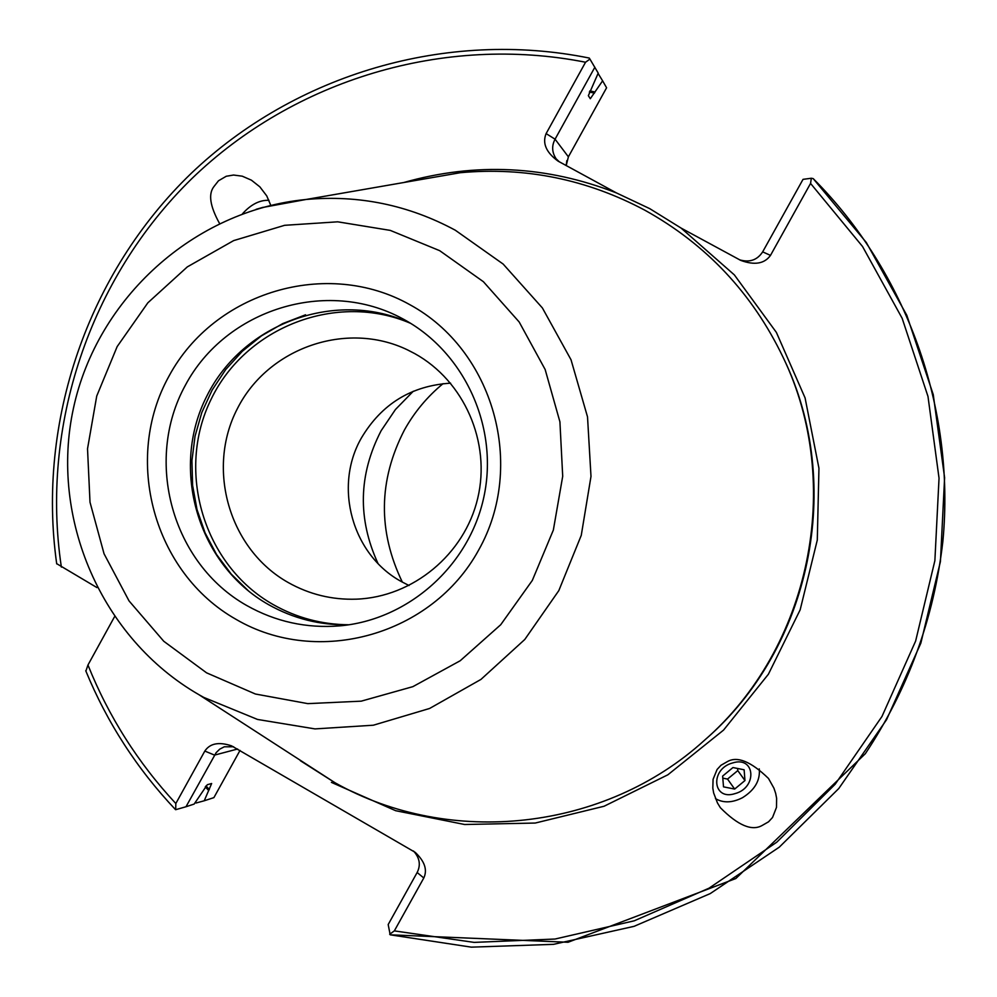 <?xml version="1.0" encoding="UTF-8"?>
<svg xmlns="http://www.w3.org/2000/svg" width="997" height="997" viewBox="0 0 997 997"><rect width="100%" height="100%" fill="white"/><g stroke="black" fill="none" stroke-linecap="round" stroke-linejoin="round"><path stroke-width="1.5" d="M759.29 768.886C760.325 780.514 754.692 790.123 742.404 797.75C732.272 802.884 723.299 803.171 715.472 798.634M762.194 825.441L768.562 821.802L772.538 817.465L776.501 807.346L776.626 798.298L775.654 793.325L773.959 788.241L768.5 778.47C750.978 761.471 737.232 755.863 727.274 761.671L720.993 765.26L717.08 769.485L713.079 779.33L712.818 788.141L713.665 793.014L717.491 802.984L720.382 807.732C737.967 825.441 751.9 831.348 762.194 825.441M270.798 205.37L266.76 195.923L259.856 186.85L251.431 180.183L242.246 176.182L233.56 175.036L226.257 176.257L218.48 180.781L214.019 186.476C208.124 193.842 209.956 206.155 219.514 223.415M402.339 582.123C377.763 531.127 378.436 480.454 404.371 430.093C414.341 412.172 427.239 396.694 443.054 383.658M377.975 563.43C357.462 518.702 358.521 474.46 381.141 430.704L395.448 409.518L413.294 391.235M409.057 585.538L401.554 581.675C352.14 554.98 333.235 486.586 361.5 437.795C381.714 403.91 411.4 385.702 450.569 383.16M410.689 323.377C336.936 288.906 243.118 322.791 206.878 395.983C169.689 468.69 197.805 564.751 268.48 604.593C293.405 618.639 320.199 625.368 348.875 624.783M288.22 582.535C309.382 594.424 332.113 599.97 356.428 599.16C412.932 597.066 464.527 554.357 477.713 498.35C491.122 442.406 464.253 380.966 414.727 353.599L407.611 349.935C346.557 320.386 267.956 347.841 237.348 408.695C205.943 469.126 229.273 549.409 288.22 582.535M594.86 67.235L555.067 139.194L568.39 156.828L606.587 87.786L602.612 80.819L590.299 98.728L588.355 95.687L598.212 73.105L589.912 59.072L585.551 62.238L546.119 133.598C542.181 143.244 546.144 152.404 557.996 161.078L616.433 192.92L649.72 208.635L681.063 228.064L740.771 260.404C754.579 265.464 764.487 263.781 770.494 255.382L810.561 183.423L811.321 178.251L803.034 179.348L762.668 251.867L770.494 255.382M300.396 760.736L335.104 782.795C450.046 847.624 604.78 830.987 704.468 740.285C810.573 648.075 844.297 483.906 783.106 357.337C752.374 293.317 706.275 244.265 644.81 210.18C586.822 179.298 525.357 166.811 460.402 172.693L413.094 180.906M568.39 156.828L566.196 165.614M56.866 563.766L96.971 587.594M85.966 670.894L87.96 665.011L114.493 616.794M175.696 809.651L175.821 803.532L204.821 751.065C209.968 743.376 218.879 741.631 231.541 745.843L415.213 852.348C424.71 861.358 427.576 869.895 423.8 877.983L417.145 872.512L388.182 924.543L390.188 934.812L471.319 947.15L553.497 944.346L634.067 926.338L710.225 893.599L779.293 847.151L838.776 788.527L886.545 719.734L920.842 643.165L940.433 561.51L944.608 477.663L933.254 394.625L906.821 315.301L866.306 242.483L813.178 178.6L811.321 178.251M389.665 934.226L394.338 930.886L423.8 877.983M240.028 750.392L213.894 797.625L204.235 800.778L211.651 783.505L207.301 784.714L194.153 804.068L185.99 806.747L216.125 752.685L219.726 749.158L224.288 746.803L233.597 746.765M205.245 786.87L208.734 790.546M195.337 802.286L196.023 803.021L204.235 800.778M589.912 59.072L589.314 58.125M595.084 92.011L589.85 90.926M602.612 80.819L598.063 73.417M175.933 809.614L185.99 806.747M268.978 200.31C259.719 199.923 250.87 204.435 242.433 213.857M739.475 259.793C749.545 262.747 757.271 260.117 762.668 251.867M546.119 133.598L555.067 139.194C551.553 145.861 551.914 152.404 556.139 158.81L559.379 161.9M413.531 851.039C419.712 857.856 420.921 865.022 417.145 872.512M735.026 793.612C757.633 787.73 755.277 755.614 732.596 762.954C709.752 768.924 712.481 801.077 735.026 793.612M744.958 780.551L744.123 769.784L732.957 767.54L722.638 776.09L723.51 786.857L734.664 789.063L744.958 780.551L737.78 770.594L727.536 779.081L734.664 789.063M722.8 778.134L727.536 779.081M737.78 770.594L737.606 768.475M263.146 207.314L256.129 209.32M246.758 605.528C275.533 621.704 306.44 628.484 339.466 625.892C408.222 620.059 469.363 565.798 483.944 496.668C498.749 427.588 464.976 353.1 404.533 319.775L402.551 318.704C326.954 277.552 225.796 309.12 185.33 385.303C143.792 460.901 172.12 563.467 246.758 605.528M410.764 323.414C337.235 291.573 245.848 326.729 211.127 399.249C175.509 471.319 203.762 565.411 273.328 604.656C296.77 617.878 321.969 624.583 348.938 624.77M331.415 782.383L395.647 810.698L464.639 824.507L535.227 823.048L604.07 806.249L667.878 774.794L723.56 730.091L768.4 674.221L800.155 609.84L817.291 540.062L818.948 468.266L805.078 397.915L776.389 332.425L734.365 274.91L681.063 228.064M704.468 740.285L705.826 739.076C811.147 647.552 844.609 484.604 783.879 358.982L783.106 357.337M198.827 694.635L203.737 697.389L257.525 719.448L315.002 728.907L373.327 725.218L429.595 708.468L480.953 679.418L524.783 639.476L558.806 590.635L581.263 535.339L590.997 476.416L587.52 416.883L571.019 359.755L542.393 307.948L503.136 264.043L455.28 230.207C408.434 204.983 358.671 194.751 305.992 199.487L262.373 207.526M439.677 250.671L390.276 230.394L337.709 221.82L284.631 225.31L233.659 240.601L187.324 266.884L147.855 302.801L117.172 346.57L96.734 396.033L87.524 448.775L90.004 502.226L104.049 553.771L129.037 600.904L163.77 641.27L206.578 672.838L255.394 694.012L307.811 703.633L361.201 701.165L412.883 686.646L460.203 660.749L500.718 624.733L532.323 580.416L553.347 530.068L562.707 476.279L559.915 421.818L545.147 369.488L519.175 321.981L483.395 281.702L439.677 250.671M409.854 304.696C326.792 258.011 214.417 291.897 169.141 375.857C122.656 459.118 153.563 572.801 236.102 619.386C317.918 667.217 432.112 635.288 478.597 550.157C526.316 465.736 493.59 350.109 409.854 304.696M87.96 665.011C108.636 716.581 137.922 762.755 175.821 803.532M394.338 930.886L474.161 942.389L555.03 939.037L634.217 920.817L709.017 888.19L776.788 842.178L835.137 784.278L881.984 716.457L915.632 641.046L934.874 560.675L939.037 478.174L927.983 396.432L902.148 318.292L862.53 246.483L810.561 183.423M616.433 192.92C546.431 165.589 475.519 162.125 403.698 182.538M585.551 62.238C444.263 34.259 294.003 79.735 191.661 178.787C89.755 278.387 40.254 426.305 61.365 567.119M205.98 785.935L209.32 789.474M594.474 93.107L589.352 92.048M305.556 314.803L282.687 323.614L261.426 335.877L242.296 351.305L225.733 369.513L212.137 390.064L201.818 412.459L195.038 436.188L191.935 460.664L192.595 485.315L197.007 509.567L205.058 532.822L216.573 554.531L231.292 574.172L248.851 591.283M237.647 749.009L214.542 755.103L204.821 751.065M566.832 160.617L566.159 165.589M335.104 782.795L198.814 694.622C101.42 638.454 49.451 518.428 73.442 408.284C97.12 298.091 194.079 210.305 305.992 199.487L460.402 172.693M402.551 318.704L404.533 319.775M85.742 670.744C107.065 722.563 137.013 768.874 175.572 809.689M813.191 178.6C906.485 272.056 955.575 408.022 942.875 541.284C933.99 618.364 908.155 689.151 865.359 753.67L735.848 878.519L568.053 942.265L390.188 934.812M56.704 563.878C36.739 421.706 87.811 273.028 191.262 173.316C295.162 74.139 446.918 29.175 589.289 58.063"/></g></svg>
